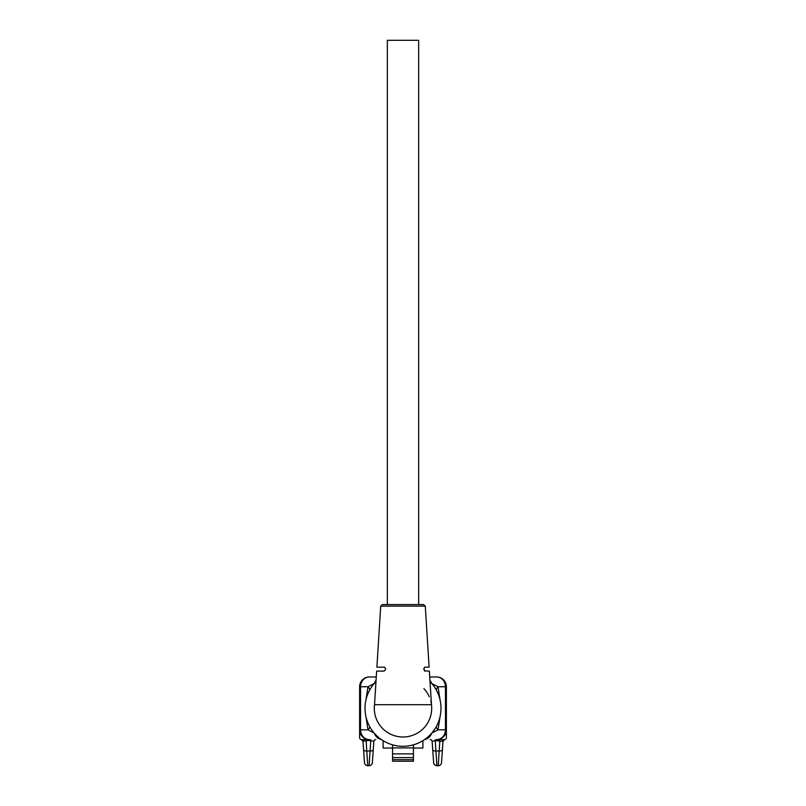 <?xml version="1.0" encoding="UTF-8"?>
<svg xmlns="http://www.w3.org/2000/svg" width="806" height="806" viewBox="0 0 806 806"><rect width="100%" height="100%" fill="white"/><g stroke="black" fill="none" stroke-linecap="round" stroke-linejoin="round"><path stroke-width="1.21" d="M424.661 667.197L423.855 668.506L424.661 667.197L429.114 667.197L425.276 606.102L380.724 606.102L376.886 667.197L384.331 667.197L385.58 668.506L385.459 669.806L383.988 671.116L376.634 671.116L374.528 704.696L431.472 704.696A28.704 28.704 0 0 1 403 736.996A28.704 28.704 0 0 1 374.528 704.696M385.459 669.806L385.58 668.506L384.331 667.197L384.895 667.328M424.5 670.935L429.366 671.116L431.472 704.696A28.704 28.704 0 0 0 430.777 701.069A28.704 28.704 0 0 1 431.472 704.696A28.704 28.704 0 0 0 430.777 701.069M424.943 671.116L423.855 668.506L423.956 669.806M387.343 604.571L387.343 40.3L418.657 40.3L418.657 604.571M380.724 606.102L382.356 604.571L423.644 604.571L425.276 606.102M429.276 696.737A28.704 28.704 0 0 0 423.916 688.636A28.704 28.704 0 0 1 429.276 696.737A28.704 28.704 0 0 0 423.916 688.636M440.056 716.695L437.99 729.823L445.466 729.823A9.783 8.866 90 0 1 436.6 739.606L444.428 739.606A1.955 1.955 0 0 0 446.383 737.651L446.383 686.762A9.783 9.783 0 0 0 436.6 676.98A9.783 8.866 90 0 1 445.466 686.762L437.99 686.762A65.236 28.139 -12.9 0 0 436.056 689.553M359.617 729.823L359.617 737.651A1.955 1.955 0 0 0 361.572 739.606L369.4 739.606A9.783 9.783 0 0 1 359.617 729.823L359.617 686.762L360.534 686.762L360.534 729.823A9.783 8.866 90 0 0 369.4 739.606A9.783 9.783 0 0 1 359.617 729.823L368.01 729.823A65.236 28.139 167.1 0 0 369.944 727.032M436.056 727.032A65.236 28.139 12.9 0 0 437.99 729.823L431.633 733.188M431.633 683.397L437.99 686.762L440.056 699.89M365.944 699.89L368.01 686.762L374.367 683.397M376.271 676.98L369.4 676.98A9.783 8.866 90 0 0 360.534 686.762L368.01 686.762A65.236 28.139 -167.1 0 1 369.944 689.553M374.367 733.188L368.01 729.823L365.944 716.695M429.729 676.98L436.6 676.98L429.729 676.98M377.369 736.341L376.09 736.341M438.252 765.7A3.264 3.264 0 0 0 441.507 762.667L442.998 741.389L435.25 740.583L436.892 765.7L438.252 765.7L439.895 739.606M436.892 765.7A3.264 3.264 0 0 1 433.638 762.667L432.157 741.429A1.955 1.955 0 0 0 430.203 739.606M370.75 739.606L370.75 740.583L373.843 741.429L372.362 762.667A3.264 3.264 0 0 1 369.108 765.7L367.748 765.7A3.264 3.264 0 0 1 364.493 762.667L363.002 741.389L366.105 740.583L367.748 765.7M369.108 765.7L370.75 740.583L366.105 740.583L366.105 739.606M361.38 739.596L361.572 739.606A1.955 1.803 -90 0 1 363.305 741.016M442.695 741.016A1.955 1.803 90 0 1 444.428 739.606L444.62 739.596M369.4 676.98A9.783 9.783 0 0 0 359.617 686.762A9.783 9.783 0 0 1 369.4 676.98M436.6 739.606A9.783 9.783 0 0 0 446.383 729.823A9.783 9.783 0 0 1 436.6 739.606M375.979 681.584A38.003 38.003 0 0 0 403 746.296A38.003 38.003 0 0 0 430.021 681.584M435.25 739.606L435.25 740.583L432.157 741.429M442.998 741.389A1.955 1.955 0 0 1 444.68 739.586L442.998 741.389M361.32 739.586A1.955 1.955 0 0 1 363.002 741.389L361.35 739.596M373.843 741.429A1.955 1.955 0 0 1 375.798 739.606M413.438 761.186L413.438 757.62L392.562 757.62L392.562 744.835M392.562 761.186L392.562 757.62M392.562 747.908L413.438 747.908L413.438 757.62M413.438 747.908L413.438 744.835M413.438 748.028L422.898 748.028L422.898 740.664M392.562 748.028L383.102 748.028L383.102 740.664M432.731 749.62A3.264 1.632 176 0 0 435.986 751.021L439.169 751.021A3.264 1.632 -176 0 0 442.423 749.62M373.269 749.62A3.264 1.632 -176 0 1 370.014 751.021L366.831 751.021A3.264 1.632 176 0 1 363.577 749.62M446.383 729.823L445.466 729.823L445.466 686.762L446.383 686.762M374.417 733.339A9.783 8.866 90 0 0 381.298 739.485M376.059 680.274A9.783 8.866 90 0 0 374.417 683.256M431.583 733.339A9.783 8.866 90 0 1 424.702 739.485M429.941 680.274A9.783 8.866 90 0 1 431.583 683.256M413.438 759.665L392.562 759.665M413.438 753.882L392.562 753.882M413.438 761.227L392.562 761.227"/></g></svg>
